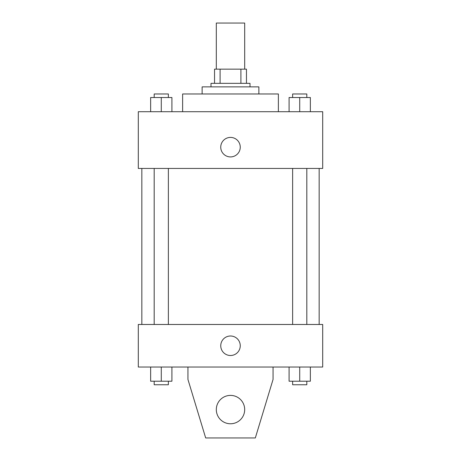 <?xml version="1.0" encoding="UTF-8"?>
<svg xmlns="http://www.w3.org/2000/svg" width="461" height="461" viewBox="0 0 461 461"><rect width="100%" height="100%" fill="white"/><g stroke="black" fill="none" stroke-linecap="round" stroke-linejoin="round"><path stroke-width="0.69" d="M244.687 69.15L244.687 23.05L216.313 23.05L216.313 69.15M220.093 83.337L220.093 69.15L214.544 69.15L214.544 83.337L214.544 69.15M220.093 69.15L246.456 69.15L246.456 83.337M240.907 83.337L240.907 69.15M210.994 86.881L210.994 83.337L250.006 83.337L250.006 86.881M202.131 93.975L202.131 86.881L258.869 86.881L258.869 93.975M182.625 111.706L182.625 93.975L278.375 93.975L278.375 111.706M138.3 111.706L322.7 111.706L322.7 168.444L138.3 168.444L138.3 111.706M230.5 156.919A9.75 9.75 0 0 1 222.052 142.288A9.75 9.75 0 0 1 238.948 142.288A9.75 9.75 0 0 1 230.5 156.919M138.3 324.475L322.7 324.475L322.7 367.025L138.3 367.025L138.3 324.475M220.75 345.75A9.75 9.75 0 0 1 235.375 337.302A9.75 9.75 0 0 1 235.375 354.198A9.75 9.75 0 0 1 220.75 345.75M273.056 367.025L273.056 379.438L255.325 437.95L205.675 437.95L187.944 379.438L187.944 367.025M216.313 409.581A14.187 14.187 0 0 1 237.594 397.296A14.187 14.187 0 0 1 237.594 421.867A14.187 14.187 0 0 1 216.313 409.581M289.082 111.706L289.082 97.519L310.357 97.519L310.357 111.706L310.357 97.519M299.719 111.706L299.719 97.519M306.813 97.519L306.813 93.975L292.631 93.975L292.631 97.519M150.643 111.706L150.643 97.519L171.918 97.519L171.918 111.706L171.918 97.519M161.281 111.706L161.281 97.519M168.369 97.519L168.369 93.975L154.187 93.975L154.187 97.519M289.082 367.025L289.082 381.212L310.357 381.212L310.357 367.025L310.357 381.212M299.719 381.212L299.719 367.025M306.813 381.212L306.813 384.756L292.631 384.756L292.631 381.212M150.643 367.025L150.643 381.212L171.918 381.212L171.918 367.025L171.918 381.212M161.281 381.212L161.281 367.025M168.369 381.212L168.369 384.756L154.187 384.756L154.187 381.212M319.156 324.475L319.156 168.444M141.844 324.475L141.844 168.444M292.631 168.444L292.631 324.475M306.813 168.444L306.813 324.475M168.369 324.475L168.369 168.444M154.187 324.475L154.187 168.444"/></g></svg>
